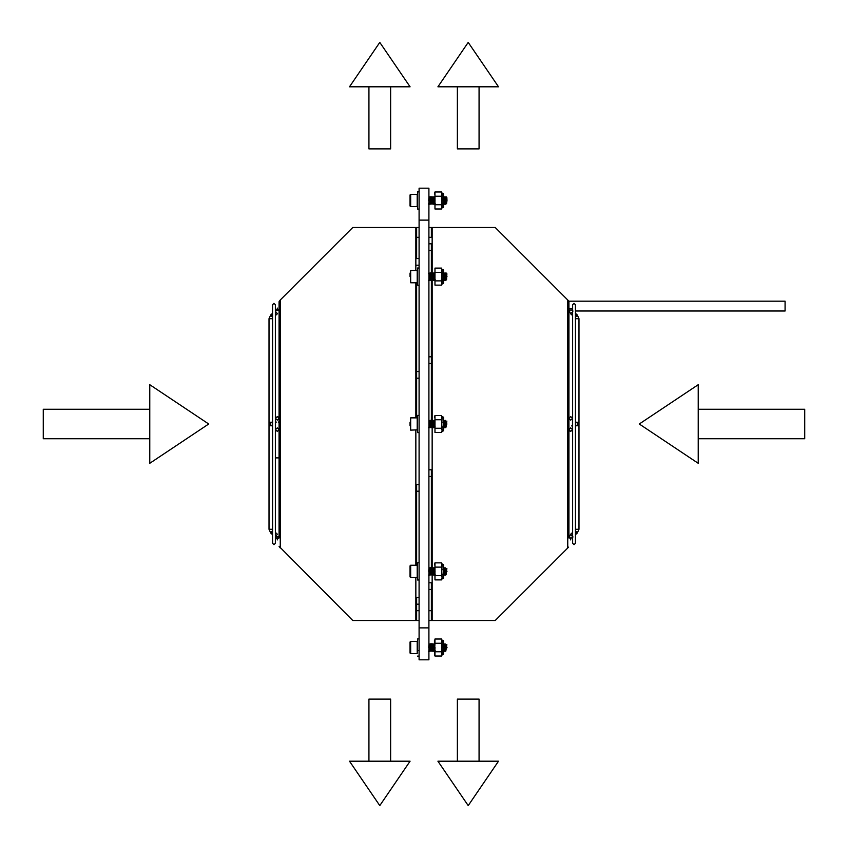 <?xml version="1.0" encoding="UTF-8"?>
<svg xmlns="http://www.w3.org/2000/svg" width="848" height="848" viewBox="0 0 848 848"><rect width="100%" height="100%" fill="white"/><g stroke="black" fill="none" stroke-linecap="round" stroke-linejoin="round"><path stroke-width="1.27" d="M428.908 627.88L428.908 659.808L419.092 659.808L419.092 627.88L428.908 627.88L428.908 220.12L419.092 220.12L419.092 627.88M419.092 220.12L419.092 188.192L428.908 188.192L428.908 220.12M428.908 582.788L431.367 582.788L431.367 610.687L431.367 589.445L428.908 589.445M428.908 469.792L431.367 469.792L431.367 568.287L431.367 476.459L428.908 476.459M428.908 356.807L431.367 356.807L431.367 279.776L431.367 423.332L431.367 363.463L428.908 363.463M428.908 243.811L431.367 243.811L431.367 273.077L431.367 250.478L428.908 250.478M567.747 420.311L568.923 420.311L568.923 536.954L567.747 536.954M567.747 427.689L568.923 427.689M432.151 575.114L432.151 620.503L495.232 620.503L568.584 547.161L567.747 547.999L567.747 300.001L568.923 301.676L568.923 308.545L572.485 308.545L568.923 308.545L568.923 311.046L567.747 311.046L568.923 311.046L568.923 420.311M432.151 620.503L428.908 620.503M428.908 227.497L495.232 227.497L568.584 300.839L568.923 536.954M428.908 610.687L431.367 610.687L431.367 620.503M431.367 243.811L431.367 250.478M431.367 356.807L431.367 363.463M431.367 469.792L431.367 476.459M431.367 582.788L431.367 589.445M431.367 227.497L431.367 237.313L428.908 237.313M280.253 420.311L279.077 420.311L279.077 311.046L280.253 311.046M280.253 427.689L279.077 427.689L279.077 424L279.077 429.65L277.296 431.431L275.515 429.65L275.515 425.505A1.781 1.208 90 0 1 275.367 425.272M419.092 597.522L416.633 597.522L416.633 610.687L419.092 610.687M419.092 604.189L416.633 604.189M419.092 484.537L416.633 484.537L416.633 565.234L416.633 484.537M419.092 491.193L416.633 491.193M419.092 371.541L416.633 371.541L416.633 417.863L416.633 282.766L416.633 371.541M419.092 378.208L416.633 378.208M419.092 258.555L416.633 258.555L416.633 227.497L419.092 227.497M419.092 265.212L416.633 265.212M280.253 536.954L279.077 536.954L279.077 427.689L279.077 429.65L277.296 431.431L275.515 429.65L275.515 418.35L277.328 416.569M415.849 270.48L415.849 227.497L352.768 227.497L280.253 300.001L280.253 547.999L279.077 546.324L352.768 620.503L415.849 620.503L415.849 577.52M279.077 536.954L279.077 301.676L280.253 300.001L279.077 301.676L279.077 311.046M419.092 620.503L416.633 620.503L416.633 597.522M419.092 237.313L416.633 237.313L416.633 258.555M415.849 227.497L416.633 227.497M416.633 620.503L415.849 620.503M410.05 643.982L410.05 645.752L410.05 643.982L410.05 645.752L410.665 645.752M410.665 649.303L410.05 649.303L410.05 645.752M446.991 647.522C446.991 651.137 446.991 651.137 446.991 647.522C446.991 643.918 446.991 643.918 446.991 647.522C446.991 651.137 446.991 651.137 446.991 647.522C446.991 643.918 446.991 643.918 446.991 647.522M446.864 644.628L446.069 647.522C445.868 652.345 445.656 652.345 445.454 647.522C445.656 652.345 445.868 652.345 446.069 647.522L446.069 644.862L445.921 647.522C445.709 652.345 445.507 652.345 445.306 647.522C445.094 642.71 444.893 642.71 444.691 647.522C444.479 652.345 444.278 652.345 444.076 647.522C443.875 642.71 443.663 642.71 443.462 647.522M445.815 649.398L445.921 647.522C445.709 652.345 445.507 652.345 445.306 647.522C445.094 642.71 444.893 642.71 444.691 647.522C444.479 652.345 444.278 652.345 444.076 647.522L443.652 649.96M445.401 649.398L445.741 651.264M434.865 647.522C434.664 652.345 434.452 652.345 434.25 647.522C434.049 642.71 433.837 642.71 433.635 647.522C433.434 652.345 433.222 652.345 433.021 647.522C432.819 642.71 432.607 642.71 432.406 647.522C432.204 652.345 431.992 652.345 431.791 647.522C431.59 642.71 431.388 642.71 431.176 647.522C430.975 652.345 430.773 652.345 430.561 647.522C430.36 642.71 430.159 642.71 429.947 647.522C429.745 652.345 429.544 652.345 429.332 647.522C429.13 642.71 428.929 642.71 428.728 647.522M430.106 647.522C429.904 652.345 429.692 652.345 429.491 647.522C429.289 642.71 429.077 642.71 428.876 647.522C429.077 642.71 429.289 642.71 429.491 647.522C429.692 652.345 429.904 652.345 430.106 647.522C430.307 642.71 430.508 642.71 430.72 647.522C430.508 642.71 430.307 642.71 430.106 647.522L430.212 645.604M429.947 647.522C430.159 642.71 430.36 642.71 430.561 647.522L429.766 651.2M431.335 647.522C431.123 652.345 430.922 652.345 430.72 647.522C430.922 652.345 431.123 652.345 431.335 647.522C431.537 642.71 431.738 642.71 431.95 647.522C431.738 642.71 431.537 642.71 431.335 647.522M435.013 647.522C434.812 652.345 434.611 652.345 434.399 647.522C434.197 642.71 433.996 642.71 433.784 647.522C433.582 652.345 433.381 652.345 433.18 647.522C432.968 642.71 432.766 642.71 432.565 647.522L432.491 648.762M431.484 643.791L432.713 650.458L433.021 647.522C432.819 642.71 432.607 642.71 432.406 647.522C432.607 642.71 432.819 642.71 433.021 647.522L432.236 651.264M433.18 647.522C432.968 642.71 432.766 642.71 432.565 647.522C432.353 652.345 432.151 652.345 431.95 647.522M433.784 647.522C433.996 642.71 434.197 642.71 434.399 647.522C434.197 642.71 433.996 642.71 433.784 647.522L433.72 648.762M433.127 649.43L433.328 651.264L433.964 650.448L432.713 643.791M434.356 649.451L434.865 652.027M441.925 651.264L441.819 650.681M442.094 651.243L442.561 650.448L442.094 651.243L441.914 650.077M445.56 649.451L445.454 647.522C445.253 642.71 445.052 642.71 444.84 647.522C444.638 652.345 444.437 652.345 444.225 647.522C444.023 642.71 443.822 642.71 443.61 647.522C443.822 642.71 444.023 642.71 444.225 647.522C444.437 652.345 444.638 652.345 444.84 647.522C444.638 652.345 444.437 652.345 444.225 647.522M444.553 651.243L445.306 647.522L444.5 651.2M430.424 643.812L430.89 644.607L430.18 644.109M431.918 649.854L431.791 647.522C431.59 642.71 431.388 642.71 431.176 647.522C431.388 642.71 431.59 642.71 431.791 647.522L431.484 650.458L430.89 644.607M434.25 647.522L433.964 650.448L434.25 647.522C434.049 642.71 433.837 642.71 433.635 647.522M434.579 644.607L434.081 643.791L434.335 646.293L434.653 644.915M443.843 644.088L443.652 653.363L443.652 641.692A1.537 1.537 0 0 0 442.115 640.155L443.652 641.692A1.537 1.537 0 0 0 442.115 640.155L442.115 654.9L443.652 653.363A1.537 1.537 0 0 1 442.115 654.9A1.537 1.537 0 0 0 443.652 653.363L443.652 650.681M443.769 643.791L444.405 644.607L443.917 643.802L443.652 644.438L443.652 641.692L443.652 644.438M444.797 645.625L444.999 643.791L445.635 644.607L446.027 649.038M445.454 647.522C445.253 642.71 445.052 642.71 444.84 647.522M446.069 647.151L446.864 644.692L445.762 651.243M444.797 649.038L444.405 644.607M442.115 645.858L441.479 643.812M430.275 650.448L429.438 646.017M429.332 647.522L428.908 649.96M410.665 653.67L410.05 653.055L410.05 647.522C410.05 654.624 410.05 654.624 410.05 647.522C410.05 640.431 410.05 640.431 410.05 647.522C410.05 652.08 410.05 652.08 410.05 647.522C410.05 642.975 410.05 642.975 410.05 647.522L410.05 642L410.665 641.385L410.665 653.67L417.205 653.67L417.205 641.385L410.665 641.385M417.513 651.911L417.513 638.926L419.092 638.926M441.585 651.783L434.971 651.783L434.971 656.034L441.585 656.034L441.585 643.272L434.971 643.272L434.441 653.956M441.585 643.272L441.585 639.021L434.971 639.021L434.971 643.272M442.115 653.956L441.585 656.034M434.441 651.264L434.441 640.155L434.441 651.264M445.762 650.268L445.688 650.946M445.688 650.978L445.613 650.268M429.798 651.264L429.438 649.398M429.724 650.978L429.597 649.451M430.954 650.967L430.816 649.409M433.402 650.978L433.339 650.268M434.632 650.978L434.505 649.451M444.691 647.522C444.479 652.345 444.278 652.345 444.076 647.522L443.303 651.243M444.235 650.268L444.182 649.451M430.265 644.787L430.328 644.035M430.106 644.787L430.053 645.604M432.787 644.088L432.671 645.604M433.794 644.787L433.741 645.604M433.943 650.458L433.741 649.038M432.734 650.448L432.512 649.038M417.513 643.144L417.513 638.926M446.991 647.808L446.991 647.247L446.991 647.808M445.295 647.363L444.532 651.243M444.066 647.363L443.79 650.448M433.01 647.363L432.713 650.448M441.691 643.759L442.115 641.332M434.441 641.332L434.865 643.759M441.691 652.027L441.872 651.094M441.691 655.79L442.115 654.094M434.441 654.094L434.865 655.79M441.787 643.484L441.988 644.724M434.589 644.628L434.77 643.484M441.787 651.571L442.115 653.723M434.441 653.723L434.77 651.561M410.665 577.52L410.05 576.905L410.05 565.849L410.665 565.234L410.665 577.52L417.205 577.52L417.205 565.234L410.665 565.234M446.991 571.382C446.991 574.997 446.991 574.997 446.991 571.382C446.991 567.768 446.991 567.768 446.991 571.382M444.999 567.651L446.228 574.319L446.864 568.489L446.069 571.382C445.868 576.195 445.656 576.195 445.454 571.382C445.656 576.195 445.868 576.195 446.069 571.382L446.069 568.711L445.921 571.382C445.709 576.195 445.507 576.195 445.306 571.382C445.094 566.559 444.893 566.559 444.691 571.382C444.479 576.195 444.278 576.195 444.076 571.382C443.875 566.559 443.663 566.559 443.462 571.382M445.921 571.382C445.709 576.195 445.507 576.195 445.306 571.382C445.094 566.559 444.893 566.559 444.691 571.382C444.479 576.195 444.278 576.195 444.076 571.382L443.652 573.81M446.239 574.297L445.613 575.114M434.865 571.382C434.664 576.195 434.452 576.195 434.25 571.382C434.049 566.559 433.837 566.559 433.635 571.382C433.434 576.195 433.222 576.195 433.021 571.382C432.819 566.559 432.607 566.559 432.406 571.382C432.204 576.195 431.992 576.195 431.791 571.382C431.59 566.559 431.388 566.559 431.176 571.382C430.975 576.195 430.773 576.195 430.561 571.382C430.36 566.559 430.159 566.559 429.947 571.382C429.745 576.195 429.544 576.195 429.332 571.382C429.13 566.559 428.929 566.559 428.728 571.382M430.106 571.382C429.904 576.195 429.692 576.195 429.491 571.382C429.289 566.559 429.077 566.559 428.876 571.382C429.077 566.559 429.289 566.559 429.491 571.382C429.692 576.195 429.904 576.195 430.106 571.382C430.307 566.559 430.508 566.559 430.72 571.382C430.508 566.559 430.307 566.559 430.106 571.382M429.947 571.382C430.159 566.559 430.36 566.559 430.561 571.382L429.639 575.114M431.335 571.382C431.123 576.195 430.922 576.195 430.72 571.382C430.922 576.195 431.123 576.195 431.335 571.382C431.537 566.559 431.738 566.559 431.95 571.382C431.738 566.559 431.537 566.559 431.335 571.382M430.869 575.114L431.505 574.297L430.254 567.651M435.013 571.382C434.812 576.195 434.611 576.195 434.399 571.382C434.197 566.559 433.996 566.559 433.784 571.382C433.582 576.195 433.381 576.195 433.18 571.382C432.968 566.559 432.766 566.559 432.565 571.382L432.491 572.612M432.098 575.114L432.734 574.297L432.12 568.467L431.876 570.153M433.18 571.382C432.968 566.559 432.766 566.559 432.565 571.382C432.353 576.195 432.151 576.195 431.95 571.382M434.399 571.382C434.197 566.559 433.996 566.559 433.784 571.382L433.72 572.612M433.328 575.114L433.964 574.297L433.349 568.467L433.105 570.153M434.558 575.114L435.194 574.297M441.914 573.926L441.819 574.531M444.84 571.382C444.638 576.195 444.437 576.195 444.225 571.382C444.023 566.559 443.822 566.559 443.61 571.382C443.822 566.559 444.023 566.559 444.225 571.382C444.437 576.195 444.638 576.195 444.84 571.382C445.052 566.559 445.253 566.559 445.454 571.382C445.253 566.559 445.052 566.559 444.84 571.382M445.306 571.382L444.384 575.114M430.275 574.297L429.66 568.467L429.183 567.651L428.908 568.287M431.505 574.297L431.791 571.382C431.59 566.559 431.388 566.559 431.176 571.382M432.12 568.467L431.484 567.651M432.734 574.297L433.021 571.382C432.819 566.559 432.607 566.559 432.406 571.382M433.349 568.467L432.713 567.651M433.964 574.297L434.25 571.382C434.049 566.559 433.837 566.559 433.635 571.382M434.653 568.775L433.943 567.651M445.02 574.297L443.652 566.877L443.652 575.877L443.652 570.704M442.115 569.718L441.479 567.662M434.579 568.467L434.335 570.153M429.332 571.382L428.908 573.81M419.092 579.979L417.513 579.979L417.513 562.786L419.092 562.786M442.115 578.749L441.585 579.894L442.115 577.764L441.585 579.894L434.971 579.894L434.971 575.633L441.585 575.633L442.115 564.015A1.537 1.537 0 0 1 443.652 565.542L443.652 577.212A1.537 1.537 0 0 1 442.115 578.749L441.585 567.121L434.971 567.121L434.971 575.633M442.115 565.001L441.585 567.121L441.585 562.871L434.971 562.871L434.971 567.121M434.441 564.948L434.971 562.871M442.115 577.764L441.585 575.633M417.205 430.137L417.205 417.863L410.665 417.863L410.665 430.137L417.513 429.83M446.991 424C446.991 427.615 446.991 427.615 446.991 424C446.991 420.385 446.991 420.385 446.991 424M410.665 422.23L410.05 422.23L410.05 425.77L410.665 425.77M410.05 424C410.05 431.102 410.05 431.102 410.05 424C410.05 416.898 410.05 416.898 410.05 424C410.05 428.558 410.05 428.558 410.05 424C410.05 419.442 410.05 419.442 410.05 424M446.239 426.915L446.843 421.064L446.228 426.936L445.168 420.279L444.553 427.721L443.939 420.279L443.652 423.332M445.391 422.77L444.999 426.936L443.939 420.279M444.161 422.77L443.652 426.438M442.115 422.336L441.479 420.279M434.653 421.392L433.943 426.936L433.328 421.064L432.713 426.936L432.098 421.064L431.484 426.936L430.424 420.279L429.809 427.721L429.194 420.279L428.908 423.332M430.646 422.77L430.254 426.936L429.194 420.279M429.427 422.77L428.908 426.438M445.783 427.721L445.168 420.279M442.561 426.915L442.084 427.731L441.914 426.544M435.194 426.915L434.706 427.731L434.112 420.279L433.72 425.23M433.964 426.915L433.476 427.731L432.883 420.279L432.491 425.23M432.734 426.915L432.257 427.731L431.643 420.269L431.028 427.731L430.424 420.279M419.092 432.597L417.513 432.597L417.513 415.403L419.092 415.403M442.115 431.367L441.585 432.512L442.115 430.381L441.585 432.512L434.971 432.512L434.971 428.251L441.585 428.251L442.115 416.633A1.537 1.537 0 0 1 443.652 418.17L443.652 429.83A1.537 1.537 0 0 1 442.115 431.367L441.585 419.749L434.971 419.749L434.971 428.251M442.115 417.619L441.585 419.749L441.585 415.488L434.971 415.488L434.971 419.749M434.441 417.566L434.971 415.488M442.115 430.381L441.585 428.251M446.991 276.618C446.991 280.232 446.991 280.232 446.991 276.618C446.991 273.003 446.991 273.003 446.991 276.618M445.984 275.388L445.592 280.338L444.999 272.886L444.458 273.915M444.755 275.388L444.363 280.338L443.769 272.886L443.292 273.703M434.632 280.063L433.943 272.886L433.084 277.847M433.699 275.388L433.635 276.618M433.402 280.063L432.713 272.886L431.865 277.847M432.469 275.388L432.406 276.618M432.173 280.063L431.484 272.886L430.954 273.915M431.25 275.388L431.176 276.618M430.954 280.063L430.254 272.886L429.724 273.915M430.021 275.388L429.947 276.618M429.724 280.063L429.024 272.886L428.547 273.703M446.069 273.957L446.44 278.727L446.864 274.243L446.546 279.861L445.688 273.915M446.864 274.243L446.355 279.533M445.454 276.618L445.126 279.533L444.511 273.703M444.225 276.618L443.652 281.123L443.652 273.077M435.151 272.897L434.632 273.915M434.399 276.618L434.081 279.533L433.466 273.703M433.317 280.338L432.236 273.703M432.088 280.338L431.007 273.703M430.72 276.618L430.636 277.847M430.858 280.338L429.777 273.703M429.491 276.618L429.406 277.847M429.629 280.338L428.908 277.148M410.05 276.618C410.05 283.72 410.05 283.72 410.05 276.618L410.05 273.077L410.05 276.618M410.05 274.847L410.05 273.077L410.05 274.847L410.665 274.847M410.665 273.077L410.05 273.077M446.302 274.953L446.864 273.724L446.228 279.554L445.073 273.183M445.391 275.388L444.999 279.554L443.843 273.183M444.161 275.388L443.652 279.056M442.115 274.953L441.479 272.897M434.653 274.01L434.25 276.618M434.017 279.321L433.349 273.703L433.021 276.618M432.787 279.321L432.12 273.703L431.791 276.618M431.558 279.321L430.339 273.183M430.646 275.388L430.561 276.618M430.339 279.321L429.109 273.183M429.427 275.388L429.332 276.618M446.069 276.618L445.762 280.349L445.168 272.897M444.84 276.618L444.532 280.349L443.939 272.897M442.561 279.533L442.084 280.349L441.914 279.162M435.194 279.533L434.706 280.349L434.017 273.183M433.784 276.618L433.72 277.847M433.964 279.533L433.476 280.349L432.787 273.183M432.565 276.618L432.491 277.847M432.734 279.533L432.257 280.349L431.558 273.183M431.335 276.618L431.028 280.349L430.424 272.897M430.106 276.618L429.798 280.349L429.194 272.897M410.665 276.618L410.665 282.766L417.205 282.766L417.205 270.48L410.665 270.48L410.665 276.618M419.092 285.214L417.513 285.214L417.513 268.021L419.092 268.021M441.585 280.879L441.585 272.367L434.971 272.367L434.971 285.129L441.585 285.129L441.585 280.879L434.971 280.879M441.585 272.367L441.585 268.106L434.971 268.106L434.971 272.367M443.652 282.458L443.652 270.788A1.537 1.537 0 0 0 442.115 269.251L442.115 283.985A1.537 1.537 0 0 0 443.652 282.458M410.665 206.615L410.05 206L410.05 194.945L410.665 194.33L410.665 206.615L417.205 206.615L417.205 194.33L410.665 194.33M446.069 200.478C445.868 205.29 445.656 205.29 445.454 200.478C445.656 205.29 445.868 205.29 446.069 200.478L446.165 196.831L446.069 200.478L446.854 197.552L446.991 200.478C446.991 204.082 446.991 204.082 446.991 200.478C446.991 196.863 446.991 196.863 446.991 200.478L446.557 203.721M446.801 197.467L446.165 196.831L445.921 200.478C445.709 205.29 445.507 205.29 445.306 200.478C445.094 195.655 444.893 195.655 444.691 200.478C444.479 205.29 444.278 205.29 444.076 200.478C443.875 195.655 443.663 195.655 443.462 200.478M446.864 197.573L446.239 203.393L445.921 200.478C445.709 205.29 445.507 205.29 445.306 200.478C445.094 195.655 444.893 195.655 444.691 200.478C444.479 205.29 444.278 205.29 444.076 200.478L443.652 202.905M446.006 201.707L445.613 204.209M434.865 200.478C434.664 205.29 434.452 205.29 434.25 200.478C434.049 195.655 433.837 195.655 433.635 200.478C433.434 205.29 433.222 205.29 433.021 200.478C432.819 195.655 432.607 195.655 432.406 200.478C432.204 205.29 431.992 205.29 431.791 200.478C431.59 195.655 431.388 195.655 431.176 200.478C430.975 205.29 430.773 205.29 430.561 200.478C430.36 195.655 430.159 195.655 429.947 200.478C429.745 205.29 429.544 205.29 429.332 200.478C429.13 195.655 428.929 195.655 428.728 200.478M430.106 200.478C429.904 205.29 429.692 205.29 429.491 200.478C429.289 195.655 429.077 195.655 428.876 200.478C429.077 195.655 429.289 195.655 429.491 200.478C429.692 205.29 429.904 205.29 430.106 200.478C430.307 195.655 430.508 195.655 430.72 200.478C430.508 195.655 430.307 195.655 430.106 200.478L430.254 196.736L431.484 203.414L431.791 200.478C431.59 195.655 431.388 195.655 431.176 200.478C430.975 205.29 430.773 205.29 430.561 200.478C430.36 195.655 430.159 195.655 429.947 200.478C429.745 205.29 429.544 205.29 429.332 200.478L428.908 202.905M430.561 200.478L429.798 204.209L429.491 200.478M435.013 200.478C434.812 205.29 434.611 205.29 434.399 200.478C434.197 195.655 433.996 195.655 433.784 200.478C433.582 205.29 433.381 205.29 433.18 200.478C432.968 195.655 432.766 195.655 432.565 200.478C432.353 205.29 432.151 205.29 431.95 200.478C431.738 195.655 431.537 195.655 431.335 200.478C431.123 205.29 430.922 205.29 430.72 200.478C430.922 205.29 431.123 205.29 431.335 200.478C431.123 205.29 430.922 205.29 430.72 200.478L430.954 203.912M430.869 204.209L431.505 203.393M433.402 203.923L433.18 200.478C432.968 195.655 432.766 195.655 432.565 200.478L432.713 203.414L432.12 197.552L431.876 199.238M432.098 204.209L433.021 200.478C432.819 195.655 432.607 195.655 432.406 200.478L431.611 196.8M434.558 204.209L434.399 200.478C434.197 195.655 433.996 195.655 433.784 200.478L433.72 201.707M441.925 204.209L441.914 203.022M445.635 197.552L444.999 196.736L444.84 200.478C445.052 195.655 445.253 195.655 445.454 200.478L445.582 202.757L445.454 200.478C445.253 195.655 445.052 195.655 444.84 200.478C444.638 205.29 444.437 205.29 444.225 200.478C444.023 195.655 443.822 195.655 443.61 200.478C443.822 195.655 444.023 195.655 444.225 200.478C444.023 195.655 443.822 195.655 443.61 200.478M444.797 201.983L444.691 200.478C444.893 195.655 445.094 195.655 445.306 200.478L444.532 204.209L444.225 200.478C444.437 205.29 444.638 205.29 444.84 200.478C444.638 205.29 444.437 205.29 444.225 200.478M428.908 199.799L429.162 196.768M431.335 200.478C431.537 195.655 431.738 195.655 431.95 200.478C431.738 195.655 431.537 195.655 431.335 200.478L431.558 197.033M432.883 196.757L433.943 203.414L434.25 200.478C434.049 195.655 433.837 195.655 433.635 200.478M434.112 196.757L434.335 199.238L434.112 196.757L434.653 197.86M443.652 199.799L443.652 194.637A1.537 1.537 0 0 0 442.115 193.1L442.115 207.845A1.537 1.537 0 0 0 443.652 206.308L443.652 194.637L443.652 197.383L443.917 196.736L444.405 197.552M442.115 198.814L441.479 196.757M430.275 203.393L429.194 196.757M419.092 209.074L417.513 209.074L417.513 191.871L419.092 191.871M441.585 204.728L441.585 208.979L434.971 208.979L434.971 204.728L441.585 204.728L441.585 196.217L434.971 196.217L434.971 204.728M441.585 191.966L441.585 196.217L441.585 191.966L434.971 191.966L434.971 196.217M434.441 194.044L434.971 191.966M446.748 200.478C446.61 204.665 446.483 204.665 446.366 200.478M444.076 200.478L443.324 204.188L444.076 200.478M433.021 200.478L432.734 203.393L433.021 200.478C432.819 195.655 432.607 195.655 432.406 200.478C432.607 195.655 432.819 195.655 433.021 200.478M429.332 200.478L428.579 204.188M433.911 198.188L433.784 200.478C433.996 195.655 434.197 195.655 434.399 200.478M432.787 197.033L432.565 200.478M443.652 206.308L443.652 203.626L443.652 206.308M431.791 200.478C431.59 195.655 431.388 195.655 431.176 200.478C431.388 195.655 431.59 195.655 431.791 200.478M445.454 200.478C445.253 195.655 445.052 195.655 444.84 200.478M444.999 203.414L444.776 201.707M434.25 200.478L433.498 204.188M433.158 198.58L433.105 199.238M572.485 421.414L572.485 418.35L570.704 420.131L568.923 418.35L570.704 416.569L572.485 418.35L572.485 429.65L570.704 431.431L568.923 429.65L570.704 427.869L572.485 429.65L572.485 425.505A1.781 1.208 -90 0 0 572.633 425.272M577.202 422.219L576.11 422.219A1.781 1.208 -90 0 1 577.318 424A1.781 1.208 -90 0 1 576.11 425.781L577.202 425.781A1.781 1.781 0 0 1 576.555 425.654A1.781 1.781 0 0 0 578.983 424A1.781 1.781 0 0 0 576.555 422.346A1.781 1.781 0 0 1 578.983 424A1.781 1.781 0 0 1 577.202 425.781A1.781 1.781 0 0 0 578.983 424L578.983 318.71L577.234 314.958M572.485 426.586A1.781 0.816 0 0 0 571.679 425.908M572.972 536.89L572.485 537.961L568.923 537.961L570.609 534.229L572.633 536.116M570.704 538.999L570.704 539.922L570.704 538.999M572.633 536.773L570.587 534.293L572.633 532.417M278.271 422.092A1.781 0.816 180 0 0 279.077 421.414M275.515 421.414A1.781 0.816 180 0 0 276.321 422.092M272.579 422.537A1.781 1.208 90 0 0 271.89 422.219A1.781 1.208 90 0 0 270.682 424A1.781 1.208 90 0 0 271.89 425.781A1.781 1.208 90 0 0 272.579 425.463L272.579 529.29L269.017 529.29L269.017 426.003L270.003 425.59M271.89 422.219L270.798 422.219A1.781 1.781 0 0 0 269.017 424A1.781 1.781 0 0 0 270.798 425.781A1.781 1.781 0 0 0 272.579 424A1.781 1.781 0 0 0 270.798 422.219A1.781 1.781 0 0 0 269.017 424L269.017 426.003M275.367 422.219L275.515 418.35L275.515 422.495A1.781 1.208 90 0 0 275.367 422.728L275.367 316.399M277.296 309.001L277.296 308.078L277.296 309.001M272.579 531.601L272.579 530.594L270.682 532.957L272.579 531.346M275.367 311.227L277.413 313.707L275.367 311.884M277.296 538.999L277.296 539.922L277.296 538.999M277.296 310.495L275.515 310.039L277.296 309.573L279.077 310.039L277.296 310.495M275.367 536.773L277.328 534.219M277.296 538.427L279.077 537.961L275.515 537.961L277.296 538.427M698.233 384.695L698.233 463.305L639.286 424L698.233 384.695M698.233 409.266L804.731 409.266L804.731 438.734L698.233 438.734M149.767 463.305L149.767 384.695L208.714 424L149.767 463.305M149.767 438.734L43.269 438.734L43.269 409.266L149.767 409.266M468.213 42.4L498.507 86.803L437.918 86.803L468.213 42.4M457.369 86.803L457.369 148.888L479.067 148.888L479.067 86.803M437.918 761.197L498.507 761.197L468.213 805.6L437.918 761.197M457.369 761.197L457.369 699.112L479.067 699.112L479.067 761.197M379.787 42.4L410.082 86.803L349.493 86.803L379.787 42.4M368.933 86.803L368.933 148.888L390.631 148.888L390.631 86.803M376.226 761.197L410.082 761.197L379.787 805.6L349.493 761.197L376.226 761.197M368.933 761.197L368.933 699.112L390.631 699.112L390.631 761.197M279.077 536.508L275.706 536.508M279.077 457.899L275.367 457.899M567.747 301.178L785.078 301.178L785.078 311.004L575.421 311.004M567.747 311.004L569.019 311.004M432.151 227.497L432.151 273.809M432.151 280.2L432.151 421.191M432.151 427.275L432.151 568.573M415.849 565.234L415.849 430.137M415.849 417.863L415.849 282.766M575.421 317.406L577.297 314.979L578.983 318.71L575.421 318.71M577.997 422.41L578.983 421.997L578.983 318.71M575.421 530.594L577.234 533.042M577.997 425.59L578.983 426.003L578.983 424M570.587 313.707L568.923 310.039L572.485 310.039L572.972 311.11M575.421 529.29L578.983 529.29L577.297 533.021L578.983 529.29L578.983 426.003M572.633 315.583L570.609 313.771L572.633 311.884M272.579 317.406L270.766 314.958M270.003 422.41L269.017 421.997L269.017 424M272.579 318.71L269.017 318.71L270.703 314.979L272.579 313.304M434.727 651.243L435.194 650.448M432.883 643.812L433.349 644.607L432.883 643.812M431.038 651.243L431.505 650.448M429.194 643.812L429.66 644.607M428.579 651.243L429.046 650.448M417.513 656.129L419.092 656.129M417.513 651.243L417.979 650.448M434.558 644.607L434.091 643.802M432.098 644.607L431.632 643.802M443.324 575.103L443.79 574.297M442.094 575.103L442.561 574.297M428.579 575.103L429.046 574.297M445.02 426.915L444.553 427.721M443.79 426.915L443.324 427.721M434.579 421.085L434.112 420.279M433.349 421.085L432.883 420.279M432.12 421.085L431.653 420.279M431.505 426.915L431.038 427.721M430.275 426.915L429.809 427.721M429.046 426.915L428.579 427.721M445.592 280.338L445.126 279.533M444.363 280.338L443.896 279.533M442.529 272.897L442.062 273.703M441.914 280.338L441.448 279.533M434.536 280.338L434.081 279.533M446.154 272.992L445.741 273.703M446.239 279.533L445.783 280.338M445.02 279.533L444.553 280.338M443.79 279.533L443.324 280.338M434.579 273.703L434.112 272.897M433.349 273.703L432.883 272.897M432.12 273.703L431.653 272.897M431.505 279.533L431.038 280.338M430.275 279.533L429.809 280.338M429.046 279.533L428.579 280.338M442.094 204.188L442.561 203.393M434.727 204.188L435.194 203.393M446.239 203.393L445.783 204.188L446.239 203.393M443.324 204.188L443.79 203.393M574.032 303.308L575.421 304.708L575.421 543.292L574.032 544.692L572.633 543.292L572.633 304.708L574.032 303.308M576.11 422.219L575.421 422.219M576.11 425.781L575.421 425.781M570.704 427.869L572.485 429.65L570.672 431.431M569.591 431.038L568.923 429.65M568.923 418.35L570.672 416.569M570.704 416.569L572.485 418.35M572.485 308.545L572.485 310.039M577.297 314.979L575.421 313.304M577.297 533.021L575.421 534.696M272.579 424L272.579 304.708L273.968 303.308L275.367 304.708L275.367 543.292L273.968 544.692L272.579 543.292L272.579 424M278.377 416.94L279.077 420.311M271.89 425.781L270.798 425.781M275.515 426.586L275.515 429.65L277.296 427.869L279.077 429.65M279.077 418.35L277.296 420.131L275.515 418.35L277.296 416.569L279.077 418.35L279.077 424M270.703 533.021L269.017 529.29L270.703 533.021L272.579 534.696M269.017 421.997L269.017 318.71L270.703 314.979M275.367 315.583L277.391 313.771M275.515 308.545L275.515 310.039M275.367 532.417L277.391 534.229M275.515 539.455L275.515 537.961"/></g></svg>

